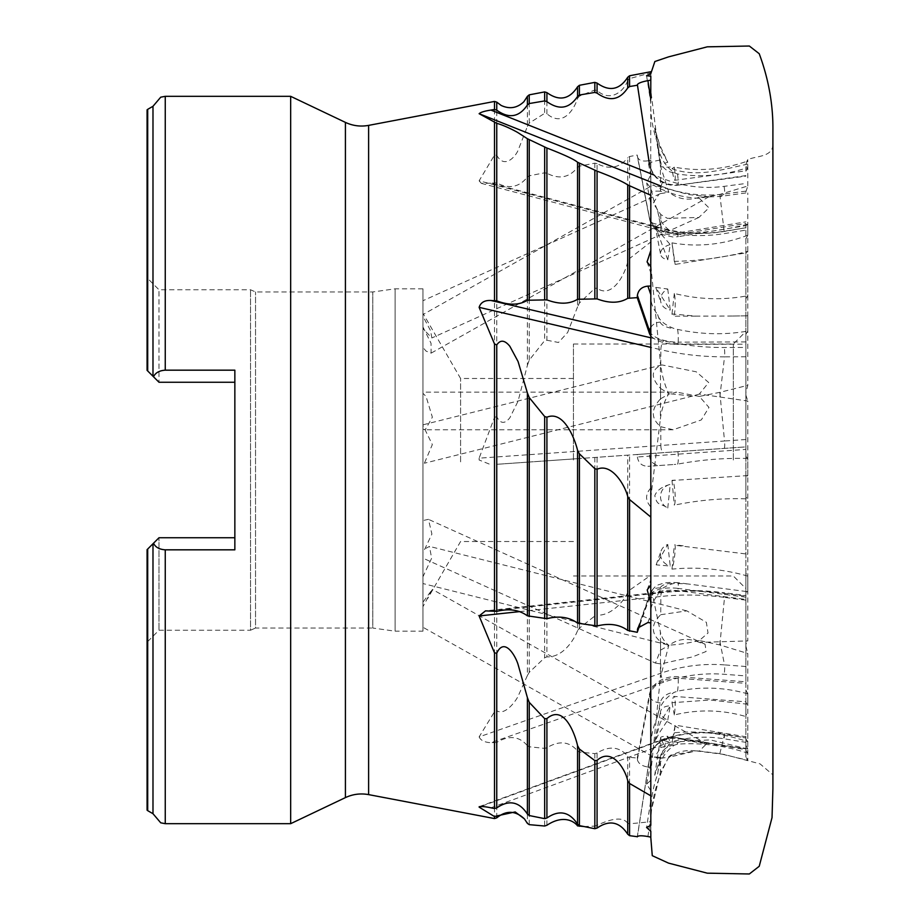 <?xml version="1.0" encoding="UTF-8"?>
<svg xmlns="http://www.w3.org/2000/svg" width="920" height="920" viewBox="0 0 920 920"><rect width="100%" height="100%" fill="white"/><g stroke="black" fill="none" stroke-linecap="round" stroke-linejoin="round"><path stroke-width="0.69" stroke-dasharray="4.6 3.45" d="M660.583 398.797L668.84 394.082C664.251 384.008 661.422 373.29 660.376 361.94L660.583 398.797C650.842 409.273 650.888 418.577 660.732 426.684L660.847 445.464L479.124 458.171L494.5 417.381L496.754 416.656L496.754 182.93C509.001 189.267 519.213 187.3 527.401 177.019L527.401 365.332L518.075 401.143L509.852 417.795C504.723 424.235 500.353 423.855 496.754 416.656M660.583 650.13L668.84 645.46C664.251 641.654 661.422 637.123 660.376 631.867L660.583 650.13L655.488 663.09L422.959 558.141L422.959 552.931L431.905 534.06L428.433 519.328L422.959 520.582L422.959 429.226L425.212 429.766L432.365 417.185L426.041 396.416L422.959 393.334L422.959 328.693L431.871 337.962L430.537 330.648L422.959 316.284L422.959 313.329L422.959 327.037L431.054 343.309L431.112 353.142L426.041 351.084L422.959 347.461L422.959 425.5L432.342 444.578L424.373 463.243L422.959 463.381L422.959 549.953L429.456 546.399L431.641 558.21L422.959 576.748L422.959 606.659L432.308 589.363L422.959 602.209L422.959 520.582M660.583 758.287L668.84 757.183L660.376 772.386L660.583 758.287L654.35 757.505L422.959 627.268L422.959 606.659M745.879 690.011L747.81 693.875L747.81 704.237L745.879 702.523L745.879 683.353L678.12 678.247A25.081 19.561 173.6 0 0 649.623 695.934L637.387 759.678L637.226 758.08L629.567 757.275L627.727 756.206L627.727 823.308L629.567 823.803L650.819 821.732L650.75 813.061L650.75 832.761C649.612 806.196 655.592 781.057 668.69 757.321L696.13 750.881L724.224 754.457L760.023 763.853L772.926 774.847M660.583 641.838L668.84 645.127L660.376 677.66L660.583 641.838C650.842 633.362 650.888 624.323 660.732 614.721L660.847 596.47L519.834 611.593M660.583 388.459L668.84 393.656C664.251 401.361 661.422 409.825 660.376 419.048L660.583 388.459C650.842 378.039 650.888 370.323 660.732 365.309L660.847 349.726L650.75 347.369M660.583 188.945L668.84 192.153L660.376 191.268L660.583 188.945L653.143 185L422.959 314.559L422.959 347.461M660.583 193.556L668.84 192.337L660.376 165.841L660.583 193.556L422.959 300.714L422.959 328.693M646.633 784.139L650.773 762.565L650.819 780.24L646.633 784.139L650.819 790.591L650.773 762.668L650.819 780.24L650.819 767.337L647.91 767.027L650.75 752.215L650.819 767.337M650.819 831.312L650.773 800.515L646.587 827.471M650.819 584.947L650.75 593.595M650.75 259.808L650.819 266.719M650.819 73.795L650.773 102.879M637.226 155.054L649.451 217.683A25.081 19.561 -6.4 0 0 653.936 226.067A25.081 19.561 -6.4 0 0 677.948 232.886L678.224 236.67L745.879 225.664L747.81 224.215L747.81 235.198L745.879 238.855L745.879 223.433L678.12 234.45A25.081 19.561 173.6 0 1 649.623 219.248L637.226 155.054L629.567 156.515L627.727 157.757L627.727 261.728L629.567 258.531L650.819 241.96L650.819 174.708L646.679 182.977L650.819 187.921L650.773 203.941L646.679 182.977M650.819 488.025C645.207 494.247 645.207 500.537 650.819 506.92L650.819 466.106L647.91 466.313L650.819 466.106M660.226 465.451L674.245 464.473L660.226 465.451A10.028 9.913 86 0 1 649.623 456.136L649.451 453.629L745.879 446.89L745.879 392.679L747.81 385.342L747.81 251.401L745.879 252.747L745.879 392.679M747.81 224.215C724.581 230.069 701.155 233.323 677.511 233.967L674.245 233.255C664.516 228.056 658.984 220.501 657.627 210.588C652.487 199.077 650.198 187.358 650.75 175.409L650.819 160.287L647.91 160.839L650.75 175.409M747.81 164.093C723.591 169.188 696.762 177.962 671.991 168.728A12.535 1.265 82.4 0 0 674.785 180.285L745.879 170.844L745.879 167.095L747.81 164.093L747.81 167.509C724.581 175.444 701.155 177.606 677.511 173.983L674.245 172.776C664.516 165.623 658.984 155.814 657.627 143.359C652.487 128.915 650.198 114.137 650.75 99.004M747.81 315.813L732.262 316.02L747.81 315.813L747.81 331.062C724.581 335.098 701.155 334.535 677.511 329.383L674.245 328.589C664.516 324.863 658.984 320.183 657.627 314.559C652.487 308.073 650.198 301.358 650.75 294.434L650.75 292.779M745.879 223.433L745.879 573.206L747.81 576.104L747.81 591.709L687.654 583.935L674.245 583.349C664.516 585.856 658.984 589.835 657.627 595.286C652.487 601.622 650.198 608.039 650.75 614.548L650.819 622.943M747.81 753.169L745.879 750.329L745.879 745.269L747.81 748.972L747.81 753.169C724.581 745.51 701.155 742.509 677.511 744.165L674.245 745.234C664.516 752.088 658.984 761.725 657.627 774.134C652.487 788.532 650.198 803.252 650.75 818.271L650.819 837.131M747.81 693.875C724.581 687.228 701.155 686.343 677.511 691.219L674.245 692.323C664.516 698.36 658.984 706.399 657.627 716.438C652.487 728.053 650.198 739.979 650.75 752.215M660.732 426.684L673.141 429.766L701.316 419.922L708.986 407.433L699.327 396.416L719.831 392.346L747.81 385.342M422.959 631.178L422.959 288.822L422.959 631.178L395.105 631.178L395.105 288.822L395.105 631.178L372.796 628.038L372.796 291.962L372.796 628.038L255.541 628.038L255.541 291.962L255.541 628.038L250.527 630.234L250.527 289.765L250.527 630.234L158.987 630.234L147.073 642.148L147.073 549.665L158.987 537.751L147.073 549.665L147.073 642.148L147.073 549.665L153.513 543.226C155.411 547.227 159.333 549.424 165.255 549.827L234.853 549.827L234.853 382.248L158.987 382.248L147.073 370.334L158.987 382.248L158.987 289.765L158.987 382.248L234.853 382.248L234.853 549.827L234.853 537.751L158.987 537.751L158.987 630.234L158.987 537.751L153.513 543.226M234.853 382.248L234.853 370.173L234.853 382.248L158.987 382.248L147.073 370.334L147.073 109.848M460.586 461.874L460.586 378.488L460.586 461.874M422.959 429.226L422.959 392.15L676.694 392.15L668.84 394.082M422.959 463.381L422.959 425.5M422.959 576.748L422.959 549.953M422.959 602.209L422.959 627.268M655.488 663.09L660.732 663.941L692.461 656.903L706.1 651.498L705.065 644.195L699.327 642.401L747.81 640.918L747.81 498.904L745.879 497.133L745.879 644.207L747.81 640.918M660.732 663.941L660.847 673.244L479.124 736.897L494.5 711.769L496.754 710.7L496.754 464.312L527.401 462.173L527.401 675.51L529.241 672.359L544.663 657.754L546.917 656.88L546.917 460.805L577.564 458.654L577.564 630.614L579.404 628.13L594.826 615.974L597.08 615.169L597.08 457.297L627.727 455.147L627.727 592.353L629.567 590.18L650.819 575.241L650.75 586.638L660.376 631.867M527.401 675.51L518.075 696.256C515.614 701.546 504.493 716.059 496.754 710.7M577.564 630.614C574.655 638.388 563.741 657.512 546.917 656.88M627.727 592.353C624.91 599.863 611.719 615.94 597.08 615.169M650.75 586.638L650.75 813.061L660.376 772.386M745.879 750.329L745.879 737.989L745.879 757.01L747.81 760.265L719.831 753.63L699.327 751.042L706.629 743.762L684.94 740.347L660.732 747.626L654.35 757.505M583.878 826.516L594.826 826.125L597.08 825.309L597.08 752.997C609.316 745.579 619.528 746.637 627.727 756.206M627.727 823.308C623.392 817.063 613.18 817.731 597.08 825.309M650.75 773.616L660.376 677.66M660.732 614.721L686.826 610.869L706.365 622.322L708.02 633.018L699.327 640.515L719.831 644.931L747.81 653.499L747.81 741.716L745.879 739.036L745.879 646.173L747.81 653.499M650.75 498.019L660.376 419.048M660.732 365.309L662.009 364.929L696.244 371.806L708.688 382.524L699.327 394.059L747.81 401.028L747.81 554.173L745.879 554.415M650.819 195.304C649.209 192.027 652.395 190.681 660.376 191.268M745.879 192.947L719.831 196.489L699.327 197.259L708.975 196.742L688.643 194.568L653.143 185M627.727 77.245L627.727 80.408L629.567 78.591L650.819 72.875L650.75 90.022L660.376 165.841M745.879 191.855L747.81 185.989L719.831 194.419L699.327 198.306L708.963 207.862L698.889 217.442L667.402 218.35L660.732 214.521L653.154 203.159L659.007 194.166M660.732 214.521L660.847 228.62L479.124 180.814L494.5 155.089L496.754 155.25L496.754 102.143M527.401 96.312L527.401 126.442L518.075 150.351C515.614 156.365 504.493 169.464 496.754 155.25M527.401 126.442L529.241 123.13L544.663 113.321L546.917 113.781L546.917 92.609M577.564 86.779L577.564 98.417C574.655 107.847 563.741 128.052 546.917 113.781M577.564 98.417L579.404 96.129L594.826 90.01L597.08 90.574L597.08 83.076M627.727 80.408C624.933 89.516 611.65 103.327 597.08 90.574M637.226 758.08L649.451 694.37A25.081 19.561 -6.4 0 1 653.936 685.607L663.596 682.214A117.932 91.977 -6.4 0 1 682.364 677.016L745.879 681.8L745.879 644.207M597.08 752.997L594.826 753.641L579.404 752.031L577.564 750.961L577.564 825.895M546.917 825.263L546.917 747.741C559.153 740.324 569.376 741.394 577.564 750.961M546.917 747.741L544.663 748.385L529.241 746.764L527.401 745.683L527.401 823.411M496.754 817.857L496.754 742.452C509.001 735.034 519.213 736.115 527.401 745.683M496.754 742.452L490.9 742.716L653.936 685.607A25.081 19.561 -6.4 0 1 677.948 676.683L682.364 677.016A117.932 91.977 -6.4 0 1 724.12 674.279L745.879 675.924M637.226 837.2L649.451 758.62A25.081 24.392 -162.6 0 1 650.268 755.159A25.081 24.392 -162.6 0 1 653.936 748.006L663.596 744.452A117.932 114.689 -162.6 0 1 682.364 739.289L745.879 749.696M639.871 624.875L649.451 598.011A25.081 10.856 -175.6 0 1 653.936 593.526L663.596 592.491A117.932 51.048 -175.6 0 1 682.364 591.249L745.879 599.438L745.879 595.539L724.488 592.79A6.268 0.655 97.4 0 0 724.12 593.365L745.879 596.171L745.879 646.173M650.75 335.719A25.081 10.856 -175.6 0 0 653.936 338.502L663.596 340.756A117.932 51.048 -175.6 0 0 682.364 344.379L745.879 344.183M649.451 164.208A25.081 24.392 -162.6 0 0 653.936 174.972L663.596 178.814A117.932 114.689 -162.6 0 0 682.364 184.575L745.879 176.145M597.08 163.622L594.826 163.173L579.404 166.14L577.564 167.371L577.564 306.854L579.404 303.025L594.826 288.374L597.08 288.19L597.08 163.622C609.316 169.981 619.528 168.026 627.727 157.757M527.401 365.332L529.241 360.145L544.663 340.572L546.917 340.239L546.917 173.259C559.153 179.618 569.376 177.652 577.564 167.371M546.917 173.259L544.663 172.81L529.241 175.789L527.401 177.019M496.754 182.93L490.9 183.172L663.596 228.608A117.932 91.977 -6.4 0 0 682.364 232.173L745.879 221.846M650.819 575.241L650.819 506.92M745.879 456.492L747.81 458.47L747.81 475.582L745.879 477.147L745.879 449.409L637.387 456.987L637.226 454.491L627.727 455.147M637.387 456.987C638.376 463.024 641.884 466.129 647.91 466.313M546.917 460.805L527.401 462.173M597.08 457.297L577.564 458.654M496.754 464.312L745.879 446.89L745.879 449.409M650.819 821.732L650.819 790.591M637.387 759.678C638.376 763.588 641.884 766.038 647.91 767.027M745.879 757.01L745.879 713.552L747.81 717.117L747.81 760.265M745.879 395.128L747.81 401.028M745.879 298.69L747.81 295.722L747.81 192.97M745.879 164.439L747.81 159.631C756.573 155.698 772.685 157.308 772.926 144.256L772.892 782.138M747.81 185.989L747.81 159.631L745.879 162.978M650.819 72.875L650.819 71.725M745.879 460L745.879 331.464L745.879 460M745.879 683.353L745.879 681.8M745.879 477.147L745.879 497.133M745.879 238.855L745.879 252.931L675.154 264.419L674.314 261.337C698.958 260.946 723.453 257.635 747.81 251.401M677.948 232.886L682.364 232.173A117.932 91.977 -6.4 0 0 724.12 231.265L745.879 227.734L724.534 231.426A124.108 96.795 173.6 0 1 660.847 228.62A6.268 1.748 104.7 0 0 661.572 230.77A6.268 1.748 104.7 0 0 663.596 228.608M745.879 573.206L745.879 599.438M745.879 745.269L745.879 736.747L675.165 725.155L674.314 732.78C698.958 730.445 723.453 733.424 747.81 741.716M649.451 758.62L649.623 758.068A25.081 24.392 17.4 0 1 650.44 754.607A25.081 24.392 17.4 0 1 678.12 738.001L745.879 748.834L678.12 738.001L677.948 738.564L682.364 739.289A117.932 114.689 -162.6 0 1 724.12 738.794L745.879 742.359M719.831 753.63L724.695 733.999L745.879 737.989L724.534 734.494A124.108 120.704 17.4 0 0 660.847 740.45L480.838 806.483M745.879 713.552L745.879 701.799L674.084 696.394A12.535 1.851 94.3 0 1 674.314 714.955C698.958 708.998 723.453 709.711 747.81 717.117M745.879 592.02L747.81 591.709L745.407 591.387M747.81 331.062L745.879 334.293M747.81 167.509L745.879 171.223M647.91 160.839C641.884 161.609 638.376 160.183 637.387 156.572L649.681 219.558A10.028 6.268 169 0 0 660.226 223.882A15.053 11.742 -6.4 0 0 674.245 233.255M650.819 174.708L650.819 160.287M650.819 241.96L650.75 264.856L660.376 361.94M577.564 306.854L567.674 332.442L558.474 342.481L546.917 340.239M627.727 261.728C624.933 275.045 611.65 299.069 597.08 288.19M637.226 454.491L649.451 453.629M152.984 813.706L152.984 543.754M152.984 376.245L152.984 106.294M234.853 537.751L158.987 537.751L234.853 537.751L234.853 370.173L165.255 370.173C159.344 370.576 155.422 372.772 153.513 376.774M290.662 823.676L290.662 96.324M479.124 736.897C480.688 740.416 484.621 742.359 490.9 742.716M479.124 180.814L481.355 183.367L490.9 183.172M479.124 458.171L479.113 460L490.9 464.715M733.332 460L733.332 343.999L733.332 460M573.447 460L573.447 343.999L573.447 460M747.81 475.582L671.991 480.493A12.535 1.886 86 0 1 672.267 480.32A12.535 1.886 86 0 1 674.935 491.659A12.535 1.886 86 0 1 674.314 505.149C698.958 500.043 723.453 497.973 747.81 498.904M671.991 480.493L674.314 505.149M747.81 458.47C724.581 457.838 701.155 459.735 677.511 464.151L674.245 464.473M657.627 465.635L650.75 466.118L650.75 90.022M699.327 396.416L676.694 392.15M747.81 235.198C722.821 244.789 697.544 247.342 671.991 242.857L675.154 264.419M671.991 242.857L674.314 261.337M674.785 180.285A12.535 1.265 82.4 0 0 674.314 167.13C698.958 171.73 723.453 169.683 747.81 160.977M671.991 168.728L674.314 167.13M732.262 316.02L695.922 316.123L671.991 313.938A12.535 2.07 89.8 0 0 673.175 316.192A12.535 2.07 89.8 0 0 675.119 307.487A12.535 2.07 89.8 0 0 674.314 293.457C698.958 299.598 723.453 300.346 747.81 295.722M671.991 313.938L674.314 293.457M747.81 576.104C722.821 568.985 697.544 566.662 671.991 569.135A12.535 1.322 97.4 0 0 674.67 555.519A12.535 1.322 97.4 0 0 674.751 544.743A12.535 1.322 97.4 0 0 674.314 545.192L747.81 554.173M671.991 569.135L674.314 545.192M747.81 748.972L710.217 739.875L671.991 742.152L675.165 725.155M671.991 742.152L674.314 732.78M747.81 704.237L710.217 699.994L671.991 702.707A12.535 1.851 94.3 0 1 674.084 696.394M671.991 702.707L674.314 714.955M653.936 174.972A25.081 24.392 -162.6 0 0 677.948 185.161L682.364 184.575A117.932 114.689 -162.6 0 0 724.12 186.357L745.879 183.471M650.75 337.766L653.936 338.502A25.081 10.856 -175.6 0 0 677.948 344.391L682.364 344.379A117.932 51.048 -175.6 0 0 724.12 347.507L745.879 347.449M490.9 611.006L653.936 593.526A25.081 10.856 -175.6 0 1 677.948 590.674L682.364 591.249A117.932 51.048 -175.6 0 1 724.12 593.365M490.9 807.817L653.936 748.006A25.081 24.392 -162.6 0 1 677.948 738.564M699.327 198.306C688.079 197.777 677.913 195.799 668.84 192.337M699.327 197.259C688.079 200.905 677.913 199.203 668.84 192.153M699.327 394.059L692.564 396.06L668.84 393.656M699.327 640.515C688.079 643.195 677.913 644.736 668.84 645.127M699.327 751.042L695.462 750.858L671.266 755.251M699.327 642.401C688.079 637.56 677.913 638.583 668.84 645.46M667.77 736.299L670.243 742.164L660.065 759.081L654.718 775.215L667.77 736.299A12.535 2.886 -171.2 0 0 660.548 737.782A12.535 2.886 -171.2 0 0 670.243 742.164M667.77 720.084L670.243 705.824L660.33 722.476L654.821 741.497L659.467 732.676L667.77 720.084A12.535 7.624 -169.1 0 1 660.617 711.309A12.535 7.624 -169.1 0 1 670.243 705.824M667.77 544.467L670.243 566.03L656.144 564.868L667.77 544.467A12.535 11.224 -160.4 0 0 661.123 550.908A12.535 11.224 -160.4 0 0 670.243 566.03M667.77 289.018L670.243 310.051L655.764 287.408L667.77 289.018A12.535 11.109 -18.8 0 0 661.066 302.945A12.535 11.109 -18.8 0 0 670.243 310.051M667.77 162.334L660.181 148.315L654.683 128.11L659.606 144.704L667.77 162.334A12.535 2.633 -8.8 0 0 660.537 165.91A12.535 2.633 -8.8 0 0 670.243 166.98M667.77 259.796L670.243 244.57L659.881 232.748L654.936 225.262L667.77 259.796A12.535 7.831 -11 0 1 660.629 254.391A12.535 7.831 -11 0 1 670.243 244.57M667.77 508.012L670.243 484.38C661.963 486.634 656.822 490.394 654.798 495.661C657.34 506.517 659.812 502.63 667.77 508.012A12.535 12.397 -94 0 1 670.243 484.38M657.627 210.588L660.226 223.882M657.627 143.359L660.226 160.114A15.053 14.639 -162.6 0 0 674.245 172.776M657.627 314.559L660.226 322.161A15.053 6.509 -175.6 0 0 674.245 328.589M657.627 595.286L660.226 588.006A15.053 6.509 -175.6 0 1 674.245 583.349M657.627 774.134L660.226 757.459A15.053 14.639 -162.6 0 1 674.245 745.234M657.627 716.438L660.226 702.914A15.053 11.742 -6.4 0 1 674.245 692.323M719.831 392.346L724.534 441.002L660.847 445.464A6.268 2.288 86 0 0 663.596 452.64M745.879 439.518L724.534 441.002A6.268 0.943 86 0 1 724.12 448.408M147.706 810.669L147.706 549.033M147.706 370.967L147.706 109.33M719.831 641.217L724.534 664.895A124.108 96.795 173.6 0 0 660.847 673.244A6.268 1.104 70.7 0 0 663.596 682.214M660.732 747.626L660.847 740.45A6.268 0.908 69.9 0 1 661.008 739.967A6.268 0.908 69.9 0 1 663.596 744.452M719.831 644.931L724.534 597.39A124.108 53.716 4.4 0 0 660.847 596.47A6.268 2.231 83.9 0 1 662.492 591.894A6.268 2.231 83.9 0 1 663.596 592.491M719.831 396.98L724.534 356.834A124.108 53.716 4.4 0 1 660.847 349.726A6.268 1.886 103.1 0 1 663.596 340.756M660.732 187.197L663.596 178.814M719.831 196.489L724.534 193.959A124.108 120.704 17.4 0 1 660.847 186.024M719.831 194.419L724.12 231.265M629.567 590.18L629.567 455.02M529.241 672.359L529.241 462.035M544.663 460.966L544.663 657.754M579.404 628.13L579.404 458.528M594.826 457.459L594.826 615.974M494.5 464.473L494.5 711.769M629.567 823.803L629.567 757.275M544.663 748.385L544.663 826.022M529.241 824.654L529.241 746.764M594.826 753.641L594.826 826.125M579.404 826.631L579.404 752.031M494.5 743.095L494.5 818.558M629.567 78.591L629.567 75.773M544.663 91.908L544.663 113.321M529.241 123.13L529.241 94.84M594.826 82.374L594.826 90.01M579.404 96.129L579.404 85.307M494.5 101.441L494.5 155.089M629.567 258.531L629.567 156.515M165.255 823.676L165.255 549.827M544.663 172.81L544.663 340.572M529.241 360.145L529.241 175.789M594.826 163.173L594.826 288.374M579.404 303.025L579.404 166.14M165.255 370.173L165.255 96.324M345.414 797.606L345.414 122.394M368.609 794.615L368.609 125.384M494.5 182.482L494.5 417.381M677.511 464.151A10.028 1.506 86 0 0 678.12 454.147L677.948 451.639M745.879 191.13L724.534 193.959A6.268 0.632 82.4 0 0 724.12 186.357M745.879 356.764L724.534 356.834A6.268 1.035 89.8 0 0 724.12 347.507M745.879 600.15L724.534 597.39A6.268 0.655 97.4 0 0 724.488 592.79C703.248 590.088 682.582 589.789 662.492 591.894L485.507 610.869M745.879 666.505L724.534 664.895A6.268 0.92 94.3 0 1 724.12 674.279M479.251 806.644L661.008 739.967C681.616 732.504 702.857 730.514 724.695 733.999L724.12 738.794M677.511 233.967L678.224 236.67L673.06 237.038L661.894 234.519L657.524 231.886L649.681 219.558A10.028 6.268 169 0 1 649.623 219.248L649.451 217.683M745.879 175.605L677.948 185.161M677.511 173.983A10.028 1.012 82.4 0 1 678.12 184.598A25.081 24.392 17.4 0 1 649.623 163.656A10.028 2.104 171.2 0 1 660.226 160.114M745.879 341.929L678.12 342.136L677.948 344.391M677.511 329.383A10.028 1.656 89.8 0 1 678.12 342.136A25.081 10.856 4.4 0 1 650.75 333.247M745.879 597.16L678.12 588.42L677.948 590.674M687.654 583.935L677.902 582.682A10.028 1.058 97.4 0 1 678.12 588.42A25.081 10.856 4.4 0 0 649.623 595.746L649.451 598.011M660.226 588.006A10.028 8.981 19.6 0 0 650.072 593.653A10.028 8.981 19.6 0 0 649.623 595.746L638.802 626.117M647.91 622.518L650.75 614.548M647.91 836.544L650.75 818.271M660.226 757.459A10.028 2.311 8.8 0 0 649.623 758.068L637.387 836.706M677.511 691.219A10.028 1.483 94.3 0 0 678.12 678.247L677.948 676.683M660.226 702.914A10.028 6.106 10.9 0 1 649.623 695.934L649.451 694.37M650.75 327.577A10.028 8.889 161.2 0 1 660.226 322.161M637.824 627.992L650.072 593.653C653.108 588.098 656.374 585.016 659.858 584.407C661.768 583.809 665.183 581.704 677.902 582.682A10.028 1.058 97.4 0 0 677.511 583.13M650.268 755.159L650.44 754.607C655.442 742.164 664.711 736.54 678.235 737.748L677.511 744.165M647.208 589.915L650.773 579.933M647.059 261.901L650.773 272.791M646.576 75.727L650.762 102.787M422.959 288.822L395.105 288.822L372.796 291.962L255.541 291.962L250.527 289.765L158.987 289.765L147.073 277.851M573.447 378.488L460.586 378.488L422.959 313.329M573.447 541.512L460.586 541.512L427.547 598.736M573.447 576L733.332 576L745.879 588.535M573.447 343.999L733.332 343.999L745.879 331.464M675.05 480.125L672.267 480.32M673.141 429.766L425.212 429.766M695.922 316.123L673.175 316.192M683.203 545.836L674.751 544.743M481.355 183.356L661.572 230.77C682.019 236.072 703.064 236.992 724.684 233.553L745.879 230.115M698.889 217.442L431.871 337.962M708.975 196.742L431.112 353.142M662.009 364.929L422.959 424.822M692.564 396.06L424.373 463.243M686.826 610.869L429.456 546.399M667.69 644.862L422.959 583.556M706.629 743.762L432.308 589.363M705.065 644.195L428.433 519.328M650.75 581.026L650.75 585.005M650.75 616.205L650.75 622.932M695.462 750.858C685.756 749.708 676.959 751.744 669.07 756.964M650.75 503.93L650.75 490.624M650.75 266.673L650.75 271.227M650.762 837.119L650.75 830.645M650.739 73.818L650.75 87.239M772.892 781.666L772.892 136.505M772.904 788.589L772.904 131.41M772.904 141.749L772.892 137.862M654.718 775.215L660.548 737.782M654.821 741.497L660.617 711.309M656.144 564.868L661.123 550.908M655.764 287.408L661.066 302.945M654.683 128.11L660.537 165.91M654.936 225.273L660.629 254.391"/><path stroke-width="1.38" d="M629.567 835.67L627.727 834.21L627.727 780.689L629.567 783.472L629.567 835.67L637.387 836.706C638.376 835.555 641.884 835.498 647.91 836.544L650.819 837.131L650.819 831.312L646.587 827.471L650.819 825.32L650.75 622.932M650.75 585.005L650.819 602.772L647.208 589.915L650.819 584.947L650.819 286.051L647.91 286.108L650.75 294.423M650.819 286.051L650.819 266.719L647.059 261.901L650.819 250.493L650.75 266.673M637.387 84.629L649.451 164.208L637.387 84.629C638.376 83.099 641.884 81.776 647.91 80.649L650.75 99.004L650.819 76.21L646.576 75.727L650.819 73.795L650.819 71.725L629.567 75.773L629.567 86.537L627.727 87.952L627.727 77.245C619.551 89.93 609.339 91.873 597.08 83.076L597.08 93.138C609.316 101.913 619.528 100.188 627.727 87.952M147.073 642.148L147.073 810.152L147.073 549.665L158.987 537.751L234.853 537.751M147.706 370.967L147.706 109.33L147.073 109.848L147.073 370.334L153.513 376.774C155.411 372.772 159.333 370.576 165.255 370.173L234.853 370.173L234.853 549.827L165.255 549.827C159.344 549.424 155.422 547.227 153.513 543.226M234.853 382.248L158.987 382.248L153.513 376.774M480.838 806.483L479.124 807.116L494.5 816.569L496.754 815.959L496.754 817.857L494.5 818.558L494.5 816.569M583.878 826.516L577.564 825.895C574.655 821.79 563.741 814.096 546.917 825.263L544.663 826.022L529.241 824.654L527.401 823.411L524.469 818.938L515.188 811.934L496.754 815.959M629.567 783.472L650.819 795.834M519.834 611.593L479.124 615.952L494.5 652.866L496.754 653.177L496.754 807.898C509.001 799.514 519.213 801.573 527.401 814.073L527.401 697.647L518.075 664.505C515.614 656.132 504.493 636.582 496.754 653.177M527.401 697.647L529.241 702.362L544.663 718.669L546.917 718.6L546.917 817.995C559.153 809.6 569.376 811.658 577.564 824.159L577.564 745.648C574.655 732.757 563.741 704.053 546.917 718.6M577.564 745.648L579.404 749.053L594.826 760.575L597.08 760.369L597.08 828.069C609.316 819.662 619.528 821.709 627.727 834.21M627.727 780.689C624.933 768.246 611.65 747.247 597.08 760.369M638.802 626.117L637.226 632.293L627.727 630.43L627.727 496.581L629.567 499.56L650.819 517.051M650.75 347.369L479.124 307.349L494.5 343.93L496.754 344.931L496.754 611.374C509.001 608.327 519.213 609.81 527.401 615.836L527.401 392.943L518.075 361.548L509.852 346.276C504.723 340.02 500.353 339.572 496.754 344.931M527.401 392.943L529.241 397.566L544.663 416.53L546.917 417.197L546.917 618.677C559.153 615.63 569.376 617.113 577.564 623.139L577.564 450.305C574.655 438.334 563.741 410.228 546.917 417.197M577.564 450.305L579.404 453.813L594.826 468.694L597.08 469.234L597.08 625.98C609.316 622.92 619.528 624.404 627.727 630.43M627.727 496.581C624.933 485.024 611.65 462.748 597.08 469.234M650.75 333.247A25.081 10.856 4.4 0 1 649.623 331.211L637.387 295.354L637.226 297.643L627.727 298.31L627.727 184.931L650.819 195.304L650.819 250.493M660.847 186.024L479.124 113.7L496.754 123.337L496.754 300.863C509.001 305.452 519.213 305.244 527.401 300.253L527.401 138.724L518.075 132.721C515.614 131.169 504.493 125.35 496.754 123.337M527.401 138.724L546.917 148.028L546.917 299.874C559.153 304.462 569.376 304.267 577.564 299.276L577.564 162.265C574.31 159.424 564.087 154.675 546.917 148.028M577.564 162.265L597.08 171.155L597.08 298.897C609.316 303.497 619.528 303.301 627.727 298.31M627.727 184.931C623.392 181.873 613.18 177.272 597.08 171.155M597.08 828.069L594.826 828.713L579.404 825.619L577.564 824.159M546.917 817.995L544.663 818.65L529.241 815.545L527.401 814.073M496.754 807.898L494.5 808.542L490.9 807.817C484.621 806.449 480.688 806.219 479.124 807.116L479.251 806.644M637.226 632.293L639.871 624.875M597.08 625.98L577.564 623.139M546.917 618.677L527.401 615.836M496.754 611.374L485.507 610.869L479.124 615.952M637.226 297.643L649.451 333.466A25.081 10.856 -175.6 0 0 650.75 335.719M597.08 298.897L577.564 299.276M546.917 299.874L527.401 300.253M496.754 300.863L490.9 300.483L650.75 337.766M637.226 85.249L629.567 86.537M597.08 93.138L594.826 92.414L579.404 95.024L577.564 96.439L577.564 86.779C569.388 99.463 559.176 101.407 546.917 92.609L546.917 101.637C559.153 110.423 569.376 108.686 577.564 96.439M546.917 101.637L544.663 100.924L529.241 103.546L527.401 104.96L527.401 96.312L523.917 101.695C517.178 108.111 509.588 109.365 501.159 105.443L496.754 102.143L496.754 110.181C509.001 118.956 519.213 117.208 527.401 104.96M496.754 110.181L494.5 109.468L490.9 110.078L653.936 174.972M637.387 630.062L637.824 627.992L647.91 622.518L650.819 622.943L650.819 602.772M637.387 295.354C638.376 289.834 641.884 286.752 647.91 286.108M650.819 80.155L647.91 80.649M152.984 543.754L152.984 813.706L147.706 810.669L147.706 549.033M147.706 109.33L152.984 106.294L152.984 376.245M165.255 370.173L165.255 96.324L290.662 96.324L290.662 823.676L165.255 823.676L160.736 822.825L152.984 813.706M479.124 307.349C480.688 302.461 484.621 300.173 490.9 300.483M479.124 113.7C480.688 112.24 484.621 111.032 490.9 110.078M671.266 755.251L669.07 756.964M544.663 818.65L544.663 718.669M529.241 702.362L529.241 815.545M594.826 828.713L594.826 760.575M579.404 749.053L579.404 825.619M494.5 808.542L494.5 652.866M629.567 499.56L629.567 631.178M544.663 618.838L544.663 416.53M529.241 397.566L529.241 616.595M594.826 626.14L594.826 468.694M579.404 453.813L579.404 623.898M494.5 611.535L494.5 343.93M629.567 185.863L629.567 297.781M544.663 299.425L544.663 147.131M529.241 139.782L529.241 299.724M594.826 298.448L594.826 170.257M579.404 163.231L579.404 298.747M494.5 300.414L494.5 122.394M544.663 100.924L544.663 91.908L529.241 94.84L529.241 103.546M594.826 92.414L594.826 82.374L579.404 85.307L579.404 95.024M494.5 109.468L494.5 101.441L496.754 102.143M165.255 549.827L165.255 823.676M290.662 96.324L345.414 122.394L345.414 797.606L290.662 823.676M345.414 122.394C352.82 125.844 360.559 126.845 368.609 125.384L368.609 794.615L494.5 818.558M650.75 327.577A10.028 8.889 161.2 0 0 649.623 331.211L649.451 333.466M147.073 810.152L147.706 810.669M524.469 818.938C515.545 810.52 506.31 810.152 496.754 817.857M529.241 94.84L527.401 96.312M546.917 92.609L544.663 91.908M579.404 85.307L577.564 86.779M597.08 83.076L594.826 82.374M629.567 75.773L627.727 77.245M165.255 96.324L160.736 97.175L152.984 106.294M345.414 797.606C352.82 794.155 360.559 793.155 368.609 794.615M368.609 125.384L494.5 101.441M650.739 73.818L654.867 61.514L668.541 56.879L707.296 46.828L749.34 46.023L759.23 53.716C768.74 79.407 773.294 105.305 772.904 131.41L772.904 788.589L772.029 817.604L759.23 866.283L749.34 873.977L707.296 873.172L668.541 863.121L652.269 855.68L650.762 837.119M772.904 141.749L772.926 774.847M772.892 783.495L772.892 782.138M772.892 137.862L772.892 781.666"/></g></svg>
